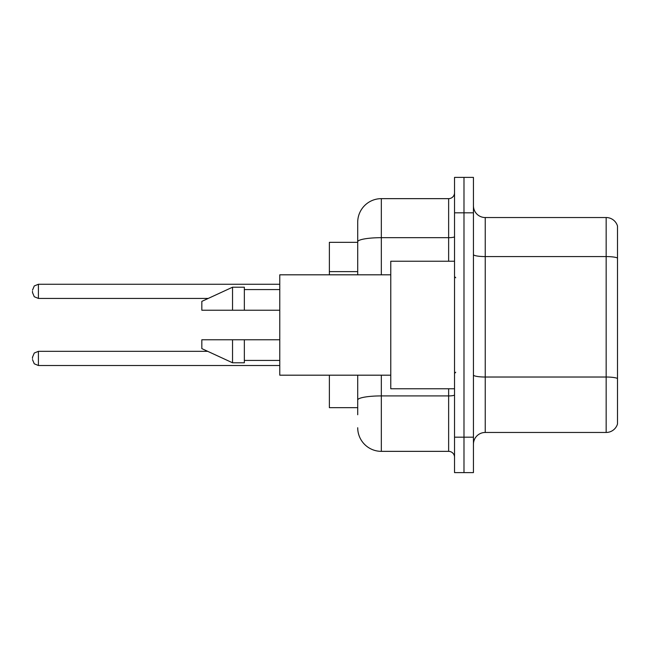 <?xml version="1.0" encoding="UTF-8"?>
<svg xmlns="http://www.w3.org/2000/svg" width="650" height="650" viewBox="0 0 650 650"><rect width="100%" height="100%" fill="white"/><g stroke="black" fill="none" stroke-linecap="round" stroke-linejoin="round"><path stroke-width="0.97" d="M357.711 242.336L329.371 242.336L329.371 274.812M357.711 407.664L329.371 407.664L329.371 375.188M473.436 444.267A11.806 11.806 0 0 1 485.241 432.461L606.166 432.461L606.166 217.539L485.241 217.539A11.806 11.806 0 0 1 473.436 205.733A11.806 11.806 0 0 0 485.241 217.539L485.241 432.461M463.986 437.182L463.986 472.607L473.436 472.607L473.436 437.182L463.986 437.182L463.986 472.607L454.537 472.607L454.537 437.182L463.986 437.182L463.986 212.818L463.986 437.182M454.537 437.182L454.537 177.393L463.986 177.393L463.986 212.818L463.986 177.393L473.436 177.393L473.436 437.182M617.5 226.046A11.806 11.806 0 0 0 606.166 217.539A11.806 11.806 0 0 1 617.5 226.046L617.5 423.954A11.806 11.806 0 0 1 606.166 432.461M357.711 414.749L357.711 375.188M381.331 375.188L381.331 451.352L448.638 451.352L448.638 388.765M357.711 274.812L357.711 222.268A23.619 23.619 0 0 1 381.331 198.648L448.638 198.648A5.907 5.907 0 0 0 454.537 192.741M381.331 198.648L381.331 237.681A23.619 4.103 180 0 0 357.711 241.784L357.711 222.268M454.537 457.259A5.907 5.907 0 0 0 448.638 451.352M381.331 451.352A23.619 23.619 0 0 1 357.711 427.733M32.5 358.418L32.5 357.24L32.5 358.418M32.5 291.346L32.5 292.524L32.5 291.346M454.537 261.235L390.772 261.235L390.772 388.765L454.537 388.765M390.772 274.812L279.776 274.812L279.776 375.188L390.772 375.188M232.537 310.237L201.833 310.237L201.833 301.381L232.537 287.211L232.537 310.237L279.776 310.237M232.537 287.211L244.343 287.211L244.343 310.237M279.776 339.763L244.343 339.763L244.343 362.789L232.537 362.789L232.537 339.763L201.833 339.763L201.833 348.619L232.537 362.789M201.833 339.763L209.649 339.763M244.343 339.763L232.537 339.763M357.711 271.611L329.371 271.611M617.5 258.05A11.806 2.047 180 0 0 606.166 256.571L485.241 256.571A11.806 2.047 0 0 1 473.436 254.524M617.5 378.495A11.806 2.047 180 0 0 606.166 377.024L485.241 377.024A11.806 2.047 0 0 1 473.436 374.969M473.436 212.818L454.537 212.818M454.537 394.891A5.907 1.024 0 0 1 448.638 395.915L381.331 395.915A23.619 4.103 180 0 0 357.711 400.018M381.331 274.812L381.331 237.681L448.638 237.681L448.638 198.648M448.638 261.235L448.638 237.681A5.907 1.024 0 0 0 454.537 236.657M32.5 357.24L34.263 353.031L38.407 351.333L38.407 365.503L279.776 365.503M279.776 284.261L38.407 284.261L38.407 298.431L34.263 296.733L32.5 292.524M455.723 277.769L454.537 276.583M244.343 289.575L279.776 289.575M244.343 360.425L279.776 360.425M455.723 372.231L454.537 373.417M38.407 351.333L207.724 351.333M38.407 365.503L34.263 363.805L32.5 359.596M38.407 298.431L208.236 298.431M38.407 284.261L34.263 285.959L32.5 290.168"/></g></svg>
